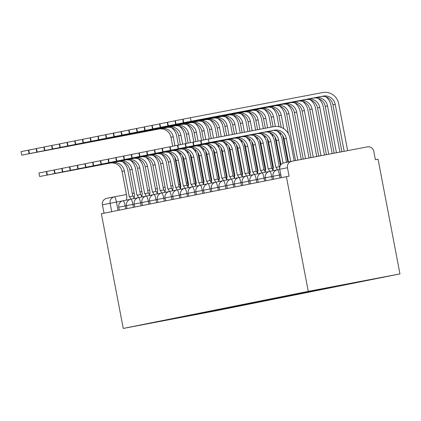 <?xml version="1.0" encoding="UTF-8"?>
<svg xmlns="http://www.w3.org/2000/svg" width="421" height="421" viewBox="0 0 421 421"><rect width="100%" height="100%" fill="white"/><g stroke="black" fill="none" stroke-linecap="round" stroke-linejoin="round"><path stroke-width="0.63" d="M291.669 161.296L284.107 162.811A5.536 5.441 78.7 0 0 284.054 162.822L291.721 161.29A5.536 5.441 78.7 0 1 291.769 161.28L367.407 146.876A5.536 5.441 78.7 0 1 373.79 151.292L375.395 159.717L378.069 159.212L399.95 273.908L308.277 291.369L123.253 328.443L101.372 213.742L286.396 176.667L308.277 291.369M123.253 328.443L214.926 310.982L399.95 273.908M291.721 161.29A5.536 5.441 78.7 0 0 287.464 167.732L279.707 169.289L281.402 177.667M286.396 176.667L289.069 176.157L287.464 167.732M104.04 213.205L102.44 204.806A5.536 5.441 -101.3 0 1 106.697 198.359A5.536 5.441 -101.3 0 1 106.75 198.354L114.312 196.839M200.264 313.182L200.838 313.577L155.986 322.054M200.838 313.577L375.574 278.56L316.087 289.974L155.938 322.123M207.011 311.829L207.116 312.377M192.529 315.24L192.05 314.829M39.648 176.51L38.974 172.978L46.363 171.558L47.041 175.089L39.648 176.51L110.113 163.101A10.378 10.204 -101.3 0 1 122.079 171.384L126.931 197.223A5.536 1.01 -100.8 0 0 126.589 200.054M132.752 196.091L127.826 170.268A13.972 13.74 78.7 0 0 122.743 161.848M130.699 199.196A5.536 1.01 -100.8 0 0 129.352 196.739L132.826 196.075A5.536 1.01 79.2 0 1 132.831 196.075A5.536 1.01 79.2 0 1 134.173 198.533M132.831 196.075L129.279 196.754L124.353 170.931A10.378 10.204 -101.3 0 0 112.386 162.648L47.041 175.089M46.699 171.494L46.363 171.558M21.724 155.138L21.05 151.602L28.439 150.181L29.112 153.718L21.724 155.138L159.001 129.005A10.378 10.204 -101.3 0 1 170.968 137.288L172.668 146.203M174.752 157.107L180.383 187.045A5.536 1.01 -100.8 0 0 180.014 188.013M29.112 153.718L161.275 128.547A10.378 10.204 -101.3 0 1 173.242 136.83L174.947 145.766M180.388 155.396L179.862 152.655M178.409 145.04L176.72 136.172A13.972 13.74 78.7 0 0 171.631 127.752M28.775 150.118L28.439 150.181M47.362 174.968L46.689 171.431L54.077 170.01L54.751 173.547L47.362 174.968L117.827 161.559A10.378 10.204 -101.3 0 1 129.794 169.842L134.641 195.676A5.536 1.01 -100.8 0 0 134.299 198.507M140.467 194.544L135.541 168.721A13.972 13.74 78.7 0 0 130.457 160.301M138.414 197.649A5.536 1.01 -100.8 0 0 137.067 195.191L140.54 194.528A5.536 1.01 79.2 0 1 141.888 196.986M140.54 194.528L136.993 195.207L132.068 169.384A10.378 10.204 -101.3 0 0 120.101 161.101L54.751 173.547M54.414 169.947L54.077 170.01M55.077 173.42L54.404 169.884L61.792 168.468L62.466 172L55.077 173.42L125.537 160.012A10.378 10.204 -101.3 0 1 137.504 168.295L142.356 194.134A5.536 1.01 -100.8 0 0 142.014 196.965M148.181 192.997L143.256 167.179A13.972 13.74 78.7 0 0 138.167 158.759M146.129 196.107A5.536 1.01 -100.8 0 0 144.782 193.644L148.255 192.986A5.536 1.01 79.2 0 1 149.602 195.444M148.255 192.986L144.703 193.66L139.777 167.842A10.378 10.204 -101.3 0 0 127.81 159.554L62.466 172M62.129 168.4L61.792 168.468M29.438 153.591L28.765 150.06L36.153 148.639L36.827 152.17L29.438 153.591L166.716 127.458A10.378 10.204 -101.3 0 1 178.683 135.741L180.383 144.661M182.461 155.565L188.098 185.498A5.536 1.01 -100.8 0 0 187.729 186.466M36.827 152.17L168.989 127.005A10.378 10.204 -101.3 0 1 180.956 135.288L182.661 144.224M188.098 153.854L187.577 151.113M186.124 143.493L184.43 134.625A13.972 13.74 78.7 0 0 179.346 126.205M36.49 148.576L36.153 148.639M37.153 152.044L36.474 148.513L43.863 147.092L44.542 150.623L37.153 152.044L174.431 125.916A10.378 10.204 -101.3 0 1 186.398 134.199L188.098 143.114M190.176 154.018L195.812 183.951A5.536 1.01 -100.8 0 0 195.439 184.919M44.542 150.623L176.704 125.458A10.378 10.204 -101.3 0 1 188.671 133.741L190.376 142.677M195.812 152.307L195.291 149.566M193.839 141.951L192.144 133.078A13.972 13.74 78.7 0 0 187.061 124.658M44.2 147.029L43.863 147.092M62.792 171.873L62.119 168.342L69.507 166.921L70.181 170.452L62.792 171.873L133.252 158.464A10.378 10.204 -101.3 0 1 145.219 166.748L150.071 192.586A5.536 1.01 -100.8 0 0 149.729 195.418M155.891 191.455L150.965 165.632A13.972 13.74 78.7 0 0 145.882 157.212M153.844 194.56A5.536 1.01 -100.8 0 0 152.497 192.102L155.97 191.439A5.536 1.01 79.2 0 1 157.317 193.897M155.97 191.439L152.497 192.102A5.536 1.01 -100.8 0 0 152.491 192.102L147.492 166.295A10.378 10.204 -101.3 0 0 135.525 158.012L70.181 170.452M69.844 166.858L69.507 166.921M70.502 170.331L69.828 166.795L77.217 165.374L77.89 168.91L70.502 170.331L140.967 156.922A10.378 10.204 -101.3 0 1 152.934 165.206L157.786 191.039A5.536 1.01 -100.8 0 0 157.438 193.87M163.606 189.908L158.68 164.085A13.972 13.74 78.7 0 0 153.597 155.665M161.553 193.013A5.536 1.01 -100.8 0 0 160.206 190.555L163.68 189.892A5.536 1.01 79.2 0 1 163.685 189.892A5.536 1.01 79.2 0 1 165.027 192.35M163.685 189.892L160.133 190.571L155.207 164.748A10.378 10.204 -101.3 0 0 143.24 156.465L77.89 168.91M77.553 165.311L77.217 165.374M78.217 168.784L77.543 165.248L84.931 163.832L85.605 167.363L78.217 168.784L148.676 155.375A10.378 10.204 -101.3 0 1 160.643 163.658L165.495 189.497A5.536 1.01 -100.8 0 0 165.153 192.329M171.321 188.361L166.395 162.543A13.972 13.74 78.7 0 0 161.306 154.123M169.268 191.471A5.536 1.01 -100.8 0 0 167.921 189.008L171.394 188.35A5.536 1.01 79.2 0 1 171.394 188.345A5.536 1.01 79.2 0 1 172.742 190.802M171.394 188.345L167.847 189.024L162.922 163.201A10.378 10.204 -101.3 0 0 150.955 154.917L85.605 167.363M85.268 163.764L84.931 163.832M44.863 150.502L44.189 146.966L51.578 145.545L52.251 149.081L44.863 150.502L182.14 124.369A10.378 10.204 -101.3 0 1 194.107 132.652L195.812 141.567M197.891 152.47L203.522 182.409A5.536 1.01 -100.8 0 0 203.154 183.377M52.251 149.081L184.419 123.911A10.378 10.204 -101.3 0 1 196.386 132.194L198.091 141.13M203.527 150.76L203.001 148.018M201.548 140.404L199.859 131.536A13.972 13.74 78.7 0 0 194.77 123.116M51.915 145.482L51.578 145.545M52.578 148.955L51.904 145.424L59.293 144.003L59.966 147.534L52.578 148.955L189.855 122.821A10.378 10.204 -101.3 0 1 201.822 131.105L203.522 140.025M205.606 150.929L211.237 180.862A5.536 1.01 -100.8 0 0 210.868 181.83M59.966 147.534L192.129 122.369A10.378 10.204 -101.3 0 1 204.096 130.652L205.801 139.588M211.242 149.218L210.716 146.471M209.274 138.925L207.574 129.989A13.972 13.74 78.7 0 0 202.485 121.569M59.629 143.935L59.293 144.003M60.292 147.408L59.619 143.877L67.007 142.456L67.681 145.987L60.292 147.408L197.57 121.274A10.378 10.204 -101.3 0 1 209.537 129.563L211.253 138.546M213.315 149.381L218.952 179.314A5.536 1.01 -100.8 0 0 218.583 180.283M67.681 145.987L199.843 120.822A10.378 10.204 -101.3 0 1 211.81 129.105L213.531 138.114M218.952 147.671L218.431 144.929M217.004 137.451L215.284 128.442A13.972 13.74 78.7 0 0 210.2 120.022M67.344 142.393L67.007 142.456M85.931 167.237L85.258 163.706L92.646 162.285L93.32 165.816L85.931 167.237L156.391 153.828A10.378 10.204 -101.3 0 1 168.358 162.111L173.21 187.95A5.536 1.01 -100.8 0 0 172.868 190.781M179.036 186.819L174.11 160.996A13.972 13.74 78.7 0 0 169.021 152.576M175.636 187.461L179.109 186.803A5.536 1.01 79.2 0 1 180.456 189.261M176.983 189.924A5.536 1.01 -100.8 0 0 175.636 187.466A5.536 1.01 -100.8 0 0 175.631 187.466L170.631 161.659A10.378 10.204 -101.3 0 0 158.664 153.376L93.32 165.816M92.983 162.222L92.646 162.285M68.002 145.866L67.328 142.33L74.717 140.909L75.391 144.445L68.002 145.866L205.285 119.732A10.378 10.204 -101.3 0 1 217.252 128.016L218.978 137.078M221.03 147.834L226.666 177.773A5.536 1.01 -100.8 0 0 226.293 178.741M75.391 144.445L207.558 119.275A10.378 10.204 -101.3 0 1 219.525 127.558L221.257 136.641M226.666 146.124L226.145 143.382M224.73 135.983L222.998 126.9A13.972 13.74 78.7 0 0 217.915 118.48M75.054 140.846L74.717 140.909M93.646 165.69L92.967 162.159L100.361 160.738L101.035 164.274L93.646 165.69L164.106 152.281A10.378 10.204 -101.3 0 1 176.073 160.569L180.925 186.403A5.536 1.01 -100.8 0 0 180.583 189.234M186.745 185.272L181.819 159.448A13.972 13.74 78.7 0 0 176.736 151.028M184.693 188.376A5.536 1.01 -100.8 0 0 183.351 185.919L186.819 185.256A5.536 1.01 79.2 0 1 186.824 185.256A5.536 1.01 79.2 0 1 188.171 187.713M186.824 185.256L183.351 185.919A5.536 1.01 -100.8 0 0 183.345 185.919L178.346 160.112A10.378 10.204 -101.3 0 0 166.379 151.828L101.035 164.274M100.693 160.675L100.361 160.738M75.717 144.319L75.043 140.782L82.432 139.367L83.105 142.898L75.717 144.319L212.994 118.185A10.378 10.204 -101.3 0 1 224.961 126.468L226.703 135.604M228.745 146.287L234.376 176.225A5.536 1.01 -100.8 0 0 234.008 177.194M83.105 142.898L215.273 117.727A10.378 10.204 -101.3 0 1 227.24 126.016L228.982 135.173M234.381 144.582L233.855 141.835M232.46 134.51L230.713 125.353A13.972 13.74 78.7 0 0 225.624 116.933M82.769 139.298L82.432 139.367M101.356 164.148L100.682 160.612L108.071 159.191L108.744 162.727L101.356 164.148L171.821 150.739A10.378 10.204 -101.3 0 1 183.788 159.022L188.64 184.856A5.536 1.01 -100.8 0 0 188.292 187.692M194.46 183.724L189.534 157.907A13.972 13.74 78.7 0 0 184.451 149.487M192.408 186.835A5.536 1.01 -100.8 0 0 191.06 184.372L194.534 183.709A5.536 1.01 79.2 0 1 195.881 186.166M194.534 183.709L190.987 184.387L186.061 158.564A10.378 10.204 -101.3 0 0 174.094 150.281L108.744 162.727M108.407 159.127L108.071 159.191M83.432 142.772L82.758 139.24L90.147 137.82L90.82 141.351L83.432 142.772L220.709 116.638A10.378 10.204 -101.3 0 1 232.676 124.926L234.434 134.131M236.46 144.745L242.091 174.678A5.536 1.01 -100.8 0 0 241.722 175.646M90.82 141.351L222.983 116.185A10.378 10.204 -101.3 0 1 234.95 124.469L236.713 133.699M242.091 143.035L241.57 140.293M240.186 133.036L238.423 123.806A13.972 13.74 78.7 0 0 233.339 115.386M90.483 137.756L90.147 137.82M109.071 162.601L108.397 159.07L115.786 157.649L116.459 161.18L109.071 162.601L179.53 149.192A10.378 10.204 -101.3 0 1 191.497 157.475L196.349 183.314A5.536 1.01 -100.8 0 0 196.007 186.145M202.175 182.177L197.249 156.359A13.972 13.74 78.7 0 0 192.16 147.939M200.122 185.287A5.536 1.01 -100.8 0 0 198.775 182.825L202.248 182.167A5.536 1.01 79.2 0 1 203.596 184.624M202.248 182.167L198.701 182.84L193.776 157.022A10.378 10.204 -101.3 0 0 181.809 148.734L116.459 161.18M116.122 157.586L115.786 157.649M91.146 141.23L90.473 137.693L97.861 136.272L98.535 139.809L91.146 141.23L228.424 115.096A10.378 10.204 -101.3 0 1 240.391 123.379L242.159 132.662M244.169 143.198L249.806 173.131A5.536 1.01 -100.8 0 0 249.432 174.105M98.535 139.809L230.697 114.638A10.378 10.204 -101.3 0 1 242.664 122.921L244.438 132.226M249.806 141.488L249.285 138.746M247.916 131.568L246.138 122.264A13.972 13.74 78.7 0 0 241.054 113.838M98.193 136.209L97.861 136.272M116.785 161.054L116.112 157.522L123.5 156.102L124.174 159.633L116.785 161.054L187.245 147.645A10.378 10.204 -101.3 0 1 199.212 155.933L204.064 181.767A5.536 1.01 -100.8 0 0 203.722 184.598M209.884 180.635L204.964 154.812A13.972 13.74 78.7 0 0 199.875 146.392M207.837 183.74A5.536 1.01 -100.8 0 0 206.49 181.283L209.963 180.62A5.536 1.01 79.2 0 1 211.31 183.077M209.963 180.62L206.49 181.283A5.536 1.01 -100.8 0 0 206.485 181.283L201.485 155.475A10.378 10.204 -101.3 0 0 189.518 147.192L124.174 159.633M123.837 156.038L123.5 156.102M98.856 139.683L98.182 136.146L105.571 134.725L106.245 138.262L98.856 139.683L236.139 113.549A10.378 10.204 -101.3 0 1 248.106 121.832L249.89 131.189M251.884 141.651L257.515 171.589A5.536 1.01 -100.8 0 0 257.147 172.557M106.245 138.262L238.412 113.091A10.378 10.204 -101.3 0 1 250.379 121.38L252.168 130.757M257.52 139.946L256.999 137.199M255.642 130.094L253.852 120.716A13.972 13.74 78.7 0 0 248.769 112.296M105.908 134.662L105.571 134.725M124.495 159.512L123.821 155.975L131.21 154.554L131.889 158.091L124.495 159.512L194.96 146.103A10.378 10.204 -101.3 0 1 206.927 154.386L211.779 180.22A5.536 1.01 -100.8 0 0 211.437 183.051M217.599 179.088L212.673 153.27A13.972 13.74 78.7 0 0 207.59 144.845M215.547 182.198A5.536 1.01 -100.8 0 0 214.2 179.735L217.673 179.072A5.536 1.01 79.2 0 1 217.678 179.072A5.536 1.01 79.2 0 1 219.02 181.53M217.678 179.072L214.126 179.751L209.2 153.928A10.378 10.204 -101.3 0 0 197.233 145.645L131.889 158.091M131.547 154.491L131.21 154.554M106.571 138.135L105.897 134.604L113.286 133.183L113.959 136.714L106.571 138.135L243.848 112.002A10.378 10.204 -101.3 0 1 255.815 120.285L257.615 129.721M259.599 140.109L265.23 170.042A5.536 1.01 -100.8 0 0 264.862 171.01M113.959 136.714L246.122 111.549A10.378 10.204 -101.3 0 1 258.089 119.832L259.894 129.284M265.235 138.398L264.709 135.657M263.367 128.621L261.567 119.169A13.972 13.74 78.7 0 0 256.478 110.749M113.623 133.12L113.286 133.183M132.21 157.964L131.536 154.433L138.925 153.012L139.598 156.544L132.21 157.964L202.675 144.556A10.378 10.204 -101.3 0 1 214.642 152.839L219.488 178.678A5.536 1.01 -100.8 0 0 219.146 181.509M225.314 177.541L220.388 151.723A13.972 13.74 78.7 0 0 215.305 143.303M223.262 180.651A5.536 1.01 -100.8 0 0 221.914 178.188L225.388 177.53A5.536 1.01 79.2 0 1 226.735 179.988M225.388 177.53L221.841 178.204L216.915 152.386A10.378 10.204 -101.3 0 0 204.948 144.098L139.598 156.544M139.262 152.944L138.925 153.012M114.286 136.588L113.612 133.057L121.001 131.636L121.674 135.173L114.286 136.588L251.563 110.46A10.378 10.204 -101.3 0 1 263.53 118.743L265.346 128.247M267.309 138.562L272.945 168.495A5.536 1.01 -100.8 0 0 272.576 169.468M121.674 135.173L253.837 110.002A10.378 10.204 -101.3 0 1 265.804 118.285L267.624 127.81M272.945 136.851L272.424 134.11M271.098 127.153L269.277 117.622A13.972 13.74 78.7 0 0 264.193 109.202M121.337 131.573L121.001 131.636M139.925 156.417L139.251 152.886L146.64 151.465L147.313 154.996L139.925 156.417L210.384 143.008A10.378 10.204 -101.3 0 1 222.351 151.292L227.203 177.13A5.536 1.01 -100.8 0 0 226.861 179.962M233.029 175.999L228.103 150.176A13.972 13.74 78.7 0 0 223.014 141.756M230.976 179.104A5.536 1.01 -100.8 0 0 229.629 176.646L233.102 175.983A5.536 1.01 79.2 0 1 234.45 178.441M233.102 175.983L229.55 176.662L224.625 150.839A10.378 10.204 -101.3 0 0 212.658 142.556L147.313 154.996M146.976 151.402L146.64 151.465M122.001 135.046L121.322 131.51L128.71 130.089L129.389 133.625L122.001 135.046L259.278 108.913A10.378 10.204 -101.3 0 1 271.245 117.196L273.071 126.774M129.389 133.625L261.552 108.455A10.378 10.204 -101.3 0 1 273.518 116.738L275.371 126.447M275.024 137.014L280.428 165.353M280.66 135.304L280.139 132.562M279.018 126.71L276.992 116.08A13.972 13.74 78.7 0 0 271.908 107.66M129.047 130.026L128.71 130.089M147.639 154.875L146.966 151.339L154.354 149.918L155.028 153.455L147.639 154.875L218.099 141.467A10.378 10.204 -101.3 0 1 230.066 149.75L234.918 175.583A5.536 1.01 -100.8 0 0 234.576 178.415M240.738 174.452L235.813 148.629A13.972 13.74 78.7 0 0 230.729 140.209M238.691 177.557A5.536 1.01 -100.8 0 0 237.344 175.099L240.817 174.436A5.536 1.01 79.2 0 1 242.164 176.894M240.817 174.436L237.344 175.099A5.536 1.01 -100.8 0 0 237.339 175.099L232.339 149.292A10.378 10.204 -101.3 0 0 220.372 141.009L155.028 153.455M154.691 149.855L154.354 149.918M129.71 133.499L129.036 129.968L136.425 128.547L137.099 132.078L129.71 133.499L266.988 107.366A10.378 10.204 -101.3 0 1 278.955 115.649L281.191 127.358M137.099 132.078L269.266 106.913A10.378 10.204 -101.3 0 1 281.233 115.196L283.812 128.731M282.738 135.473L287.811 162.069M288.374 133.762L284.707 114.533A13.972 13.74 78.7 0 0 279.618 106.113M136.762 128.484L136.425 128.547M155.349 153.328L154.675 149.792L162.064 148.376L162.738 151.907L155.349 153.328L225.814 139.919A10.378 10.204 -101.3 0 1 237.781 148.203L242.633 174.041A5.536 1.01 -100.8 0 0 242.291 176.873M248.453 172.905L243.527 147.087A13.972 13.74 78.7 0 0 238.444 138.667M246.401 176.015A5.536 1.01 -100.8 0 0 245.054 173.552L248.527 172.894A5.536 1.01 79.2 0 1 248.532 172.894A5.536 1.01 79.2 0 1 249.874 175.352M248.532 172.894L244.98 173.568L240.054 147.75A10.378 10.204 -101.3 0 0 228.087 139.462L162.738 151.907M162.401 148.308L162.064 148.376M137.425 131.952L136.751 128.421L144.14 127L144.813 130.531L137.425 131.952L274.702 105.824A10.378 10.204 -101.3 0 1 286.669 114.107L295.531 160.564M144.813 130.531L276.976 105.366A10.378 10.204 -101.3 0 1 288.943 113.649L297.81 160.127M301.283 159.464L292.421 112.986A13.972 13.74 78.7 0 0 287.332 104.566M144.477 126.937L144.14 127M163.064 151.781L162.39 148.25L169.779 146.829L170.452 150.36L163.064 151.781L233.523 138.372A10.378 10.204 -101.3 0 1 245.49 146.655L250.342 172.494A5.536 1.01 -100.8 0 0 250 175.325M256.168 171.363L251.242 145.54A13.972 13.74 78.7 0 0 246.153 137.12M254.116 174.468A5.536 1.01 -100.8 0 0 252.768 172.01L256.242 171.347A5.536 1.01 79.2 0 1 257.589 173.805M256.242 171.347L252.695 172.021L247.769 146.203A10.378 10.204 -101.3 0 0 235.802 137.92L170.452 150.36M170.116 146.766L169.779 146.829M145.14 130.41L144.466 126.874L151.855 125.453L152.528 128.989L145.14 130.41L282.417 104.276A10.378 10.204 -101.3 0 1 294.384 112.56L303.262 159.091M152.528 128.989L284.691 103.819A10.378 10.204 -101.3 0 1 296.658 112.102L305.541 158.654M309.014 157.996L300.131 111.444A13.972 13.74 78.7 0 0 295.047 103.024M152.191 125.39L151.855 125.453M170.779 150.239L170.105 146.703L177.494 145.282L178.167 148.818L170.779 150.239L241.238 136.83A10.378 10.204 -101.3 0 1 253.205 145.113L258.057 170.947A5.536 1.01 -100.8 0 0 257.715 173.778M263.883 169.816L258.957 143.993A13.972 13.74 78.7 0 0 253.868 135.573M261.83 172.92A5.536 1.01 -100.8 0 0 260.483 170.463L263.956 169.8A5.536 1.01 79.2 0 1 265.304 172.257M263.956 169.8L260.483 170.463A5.536 1.01 -100.8 0 0 260.478 170.463L255.479 144.656A10.378 10.204 -101.3 0 0 243.512 136.372L178.167 148.818M177.83 145.219L177.494 145.282M152.849 128.863L152.176 125.332L159.564 123.911L160.238 127.442L152.849 128.863L290.132 102.729A10.378 10.204 -101.3 0 1 302.099 111.012L310.987 157.617M160.238 127.442L292.406 102.277A10.378 10.204 -101.3 0 1 304.372 110.56L313.266 157.186M316.739 156.523L307.846 109.897A13.972 13.74 78.7 0 0 302.762 101.477M159.901 123.842L159.564 123.911M178.493 148.692L177.815 145.156L185.208 143.735L185.882 147.271L178.493 148.692L248.953 135.283A10.378 10.204 -101.3 0 1 260.92 143.566L265.772 169.405A5.536 1.01 -100.8 0 0 265.43 172.236M271.592 168.268L266.667 142.451A13.972 13.74 78.7 0 0 261.583 134.031M269.54 171.379A5.536 1.01 -100.8 0 0 268.198 168.916L271.666 168.258A5.536 1.01 79.2 0 1 271.671 168.253A5.536 1.01 79.2 0 1 273.018 170.71M271.671 168.253L268.198 168.916A5.536 1.01 -100.8 0 0 268.193 168.916L263.193 143.108A10.378 10.204 -101.3 0 0 251.226 134.825L185.882 147.271M185.54 143.672L185.208 143.735M160.564 127.316L159.891 123.785L167.279 122.364L167.953 125.895L160.564 127.316L297.842 101.182A10.378 10.204 -101.3 0 1 309.809 109.471L318.713 156.149M167.953 125.895L300.12 100.73A10.378 10.204 -101.3 0 1 312.087 109.013L320.991 155.712M324.47 155.049L315.561 108.35A13.972 13.74 78.7 0 0 310.472 99.93M167.616 122.3L167.279 122.364M186.203 147.145L185.529 143.614L192.918 142.193L193.592 145.724L186.203 147.145L256.668 133.736A10.378 10.204 -101.3 0 1 268.635 142.019L273.487 167.858A5.536 1.01 -100.8 0 0 273.14 170.689M279.307 166.727L274.381 140.903A13.972 13.74 78.7 0 0 269.298 132.483M277.255 169.831A5.536 1.01 -100.8 0 0 275.908 167.374L279.381 166.711A5.536 1.01 79.2 0 1 279.765 166.948M279.381 166.711L275.834 167.384L270.908 141.567A10.378 10.204 -101.3 0 0 258.941 133.283L193.592 145.724M193.255 142.13L192.918 142.193M168.279 125.774L167.605 122.237L174.994 120.816L175.668 124.353L168.279 125.774L305.557 99.64A10.378 10.204 -101.3 0 1 317.523 107.923L326.443 154.675M175.668 124.353L307.83 99.182A10.378 10.204 -101.3 0 1 319.797 107.466L328.722 154.244M332.195 153.581L323.275 106.808A13.972 13.74 78.7 0 0 318.187 98.388M175.331 120.753L174.994 120.816M193.918 145.598L193.244 142.066L200.633 140.646L201.306 144.182L193.918 145.598L264.377 132.189A10.378 10.204 -101.3 0 1 276.344 140.477L280.954 164.632M286.48 162.338L282.096 139.356A13.972 13.74 78.7 0 0 277.007 130.936M201.306 144.182L266.656 131.736A10.378 10.204 -101.3 0 1 278.623 140.019L283.028 163.137M200.97 140.582L200.633 140.646M175.994 124.227L175.32 120.69L182.709 119.275L183.382 122.806L175.994 124.227L313.271 98.093A10.378 10.204 -101.3 0 1 325.238 106.376L334.169 153.202M183.382 122.806L315.545 97.635A10.378 10.204 -101.3 0 1 327.512 105.924L336.447 152.77M339.921 152.107L330.985 105.261A13.972 13.74 78.7 0 0 325.901 96.841M183.046 119.206L182.709 119.275M201.633 144.056L200.959 140.519L208.348 139.098L209.021 142.635L201.633 144.056L272.092 130.647A10.378 10.204 -101.3 0 1 284.059 138.93L288.448 161.943M294.195 160.817L289.811 137.814A13.972 13.74 78.7 0 0 273.692 126.658L208.348 139.098M209.021 142.635L274.366 130.189A10.378 10.204 -101.3 0 1 286.333 138.472L290.727 161.485M183.703 122.679L183.03 119.148L190.418 117.727L191.092 121.259L183.703 122.679L320.986 96.546A10.378 10.204 -101.3 0 1 332.953 104.834L341.899 151.734M191.092 121.259L323.26 96.093A10.378 10.204 -101.3 0 1 335.227 104.376L344.178 151.297M347.651 150.639L338.7 103.713A13.972 13.74 78.7 0 0 322.586 92.557L190.418 117.727M273.124 176.252L279.455 175.031A5.536 1.01 -100.8 0 0 277.434 169.795A5.536 1.01 -100.8 0 0 277.428 169.795A5.536 5.536 0 0 0 273.029 176.267L273.597 179.23M265.409 177.794L271.745 176.578A5.536 1.01 -100.8 0 0 269.719 171.342L269.719 171.342A5.536 5.536 0 0 0 265.319 177.815L265.883 180.777M257.694 179.341L264.03 178.125A5.536 1.01 -100.8 0 0 262.004 172.884A5.536 1.01 -100.8 0 0 262.004 172.889M257.615 179.42L249.985 180.888M242.27 182.43L248.6 181.214A5.536 1.01 -100.8 0 0 246.58 175.978A5.536 1.01 -100.8 0 0 246.574 175.978A5.536 5.536 0 0 0 242.175 182.451L242.743 185.414M234.555 183.977L240.891 182.761A5.536 1.01 -100.8 0 0 238.865 177.525L238.865 177.525A5.536 5.536 0 0 0 234.465 183.998L235.029 186.961M226.84 185.524L233.176 184.309A5.536 1.01 -100.8 0 0 231.15 179.067L231.15 179.067A5.536 5.536 0 0 0 226.751 185.54L227.314 188.503M226.761 185.603L219.13 187.071M211.416 188.613L217.746 187.398A5.536 1.01 -100.8 0 0 215.726 182.161A5.536 1.01 -100.8 0 0 215.72 182.161M203.701 190.16L210.037 188.945A5.536 1.01 -100.8 0 0 208.011 183.703L208.011 183.703A5.536 5.536 0 0 0 203.611 190.176L204.174 193.144M195.986 191.702L202.322 190.487A5.536 1.01 -100.8 0 0 200.296 185.251L200.296 185.251A5.536 5.536 0 0 0 195.897 191.723L196.46 194.686M195.907 191.787L188.276 193.255M180.562 194.797L186.898 193.581A5.536 1.01 -100.8 0 0 184.872 188.34L184.872 188.34A5.536 5.536 0 0 0 180.472 194.812L181.035 197.781M172.847 196.344L179.183 195.123A5.536 1.01 -100.8 0 0 177.157 189.887L177.157 189.887A5.536 5.536 0 0 0 172.757 196.36L173.32 199.322M165.132 197.886L171.468 196.67A5.536 1.01 -100.8 0 0 169.442 191.434L169.442 191.434A5.536 5.536 0 0 0 165.043 197.907L165.611 200.87M165.053 197.97L157.422 199.438M149.708 200.98L156.044 199.764A5.536 1.01 -100.8 0 0 154.018 194.523L154.018 194.523A5.536 5.536 0 0 0 149.618 200.996L150.181 203.959M141.993 202.522L148.329 201.306A5.536 1.01 -100.8 0 0 146.303 196.07L146.303 196.07A5.536 5.536 0 0 0 141.903 202.543L142.466 205.506M134.278 204.069L140.614 202.854A5.536 1.01 -100.8 0 0 138.593 197.617A5.536 1.01 -100.8 0 0 138.588 197.617A5.536 5.536 0 0 0 134.188 204.09L134.757 207.053M126.568 205.616L132.899 204.401A5.536 1.01 -100.8 0 0 130.878 199.159A5.536 1.01 -100.8 0 0 130.873 199.159A5.536 5.536 0 0 0 126.479 205.632L127.042 208.595M118.854 207.158L125.19 205.943A5.536 1.01 -100.8 0 0 123.164 200.706L123.164 200.706A5.536 5.536 0 0 0 118.764 207.179L119.327 210.142M122.343 200.928L102.44 204.806M118.033 210.405L116.438 202.054A5.536 1.01 79.2 0 0 114.412 196.817L126.489 194.518L114.412 196.817A5.536 5.441 78.7 0 0 110.102 203.269L111.707 211.668M132.241 193.418L134.22 193.044L132.241 193.418M139.972 191.95L141.945 191.571L139.972 191.95M147.697 190.476L149.671 190.103L147.697 190.476M155.428 189.008L157.401 188.629L155.428 189.008M163.153 187.534L165.127 187.156L163.153 187.534M170.879 186.061L172.857 185.687L170.879 186.061M178.609 184.593L179.946 184.335L178.609 184.593M186.335 183.119L187.671 182.867L186.335 183.119M280.754 174.783L279.455 175.031L280.012 177.946M273.045 176.331L271.745 176.578L272.298 179.493M265.33 177.878L264.03 178.125L264.583 181.035M256.873 182.582L256.315 179.672A5.536 1.01 -100.8 0 0 254.289 174.431L254.289 174.431A5.536 5.536 0 0 0 249.89 180.904L250.458 183.866M249.9 180.967L248.6 181.214L249.158 184.13M242.191 182.514L240.891 182.761L241.444 185.672M234.476 184.061L233.176 184.309L233.729 187.219M226.019 188.766L225.461 185.85A5.536 1.01 -100.8 0 0 223.44 180.614A5.536 1.01 -100.8 0 0 223.435 180.614A5.536 5.536 0 0 0 219.036 187.087L219.604 190.05M219.052 187.15L217.746 187.398L218.304 190.313M211.337 188.697L210.037 188.945L210.589 191.855M203.622 190.239L202.322 190.487L202.88 193.402M195.165 194.949L194.607 192.034A5.536 1.01 -100.8 0 0 192.586 186.798A5.536 1.01 -100.8 0 0 192.581 186.798A5.536 5.536 0 0 0 188.182 193.271L188.75 196.233M188.198 193.334L186.898 193.581L187.45 196.491M180.483 194.876L179.183 195.123L179.735 198.038M172.768 196.423L171.468 196.67L172.026 199.586M164.311 201.127L163.753 198.217A5.536 1.01 -100.8 0 0 161.732 192.976A5.536 1.01 -100.8 0 0 161.727 192.981M157.343 199.512L156.044 199.764L156.596 202.675M149.629 201.059L148.329 201.306L148.881 204.222M141.914 202.606L140.614 202.854L141.172 205.764M134.204 204.153L132.899 204.401L133.457 207.311M126.489 205.695L125.19 205.943L125.742 208.858M281.312 177.688L279.707 169.289A5.536 5.536 0 0 1 284.054 162.822A5.536 5.441 78.7 0 0 279.797 169.268M114.412 196.817L114.412 196.817A5.536 5.536 0 0 0 114.359 196.828L106.697 198.359M122.079 171.384L124.353 170.931M110.113 163.101L112.386 162.648M173.242 136.83L170.968 137.288M161.275 128.547L159.001 129.005M129.794 169.842L132.068 169.384M117.827 161.559L120.101 161.101M137.504 168.295L139.777 167.842M125.537 160.012L127.81 159.554M180.956 135.288L178.683 135.741M168.989 127.005L166.716 127.458M188.671 133.741L186.398 134.199M176.704 125.458L174.431 125.916M145.219 166.748L147.492 166.295M133.252 158.464L135.525 158.012M152.934 165.206L155.207 164.748M140.967 156.922L143.24 156.465M160.643 163.658L162.922 163.201M148.676 155.375L150.955 154.917M196.386 132.194L194.107 132.652M184.419 123.911L182.14 124.369M204.096 130.652L201.822 131.105M192.129 122.369L189.855 122.821M211.81 129.105L209.537 129.563M199.843 120.822L197.57 121.274M168.358 162.111L170.631 161.659M156.391 153.828L158.664 153.376M219.525 127.558L217.252 128.016M207.558 119.275L205.285 119.732M176.073 160.569L178.346 160.112M164.106 152.281L166.379 151.828M227.24 126.016L224.961 126.468M215.273 117.727L212.994 118.185M183.788 159.022L186.061 158.564M171.821 150.739L174.094 150.281M234.95 124.469L232.676 124.926M222.983 116.185L220.709 116.638M191.497 157.475L193.776 157.022M179.53 149.192L181.809 148.734M242.664 122.921L240.391 123.379M230.697 114.638L228.424 115.096M199.212 155.933L201.485 155.475M187.245 147.645L189.518 147.192M250.379 121.38L248.106 121.832M238.412 113.091L236.139 113.549M206.927 154.386L209.2 153.928M194.96 146.103L197.233 145.645M258.089 119.832L255.815 120.285M246.122 111.549L243.848 112.002M214.642 152.839L216.915 152.386M202.675 144.556L204.948 144.098M265.804 118.285L263.53 118.743M253.837 110.002L251.563 110.46M222.351 151.292L224.625 150.839M210.384 143.008L212.658 142.556M273.518 116.738L271.245 117.196M261.552 108.455L259.278 108.913M230.066 149.75L232.339 149.292M218.099 141.467L220.372 141.009M281.233 115.196L278.955 115.649M269.266 106.913L266.988 107.366M237.781 148.203L240.054 147.75M225.814 139.919L228.087 139.462M288.943 113.649L286.669 114.107M276.976 105.366L274.702 105.824M245.49 146.655L247.769 146.203M233.523 138.372L235.802 137.92M296.658 112.102L294.384 112.56M284.691 103.819L282.417 104.276M253.205 145.113L255.479 144.656M241.238 136.83L243.512 136.372M304.372 110.56L302.099 111.012M292.406 102.277L290.132 102.729M260.92 143.566L263.193 143.108M248.953 135.283L251.226 134.825M312.087 109.013L309.809 109.471M300.12 100.73L297.842 101.182M268.635 142.019L270.908 141.567M256.668 133.736L258.941 133.283M319.797 107.466L317.523 107.923M307.83 99.182L305.557 99.64M276.344 140.477L278.623 140.019M264.377 132.189L266.656 131.736M327.512 105.924L325.238 106.376M315.545 97.635L313.271 98.093M284.059 138.93L286.333 138.472M272.092 130.647L274.366 130.189M335.227 104.376L332.953 104.834M323.26 96.093L320.986 96.546M258.168 182.325L257.605 179.362A5.536 5.536 0 0 1 262.004 172.884L268.84 171.584M211.889 191.597L211.326 188.634A5.536 5.536 0 0 1 215.726 182.161L222.556 180.856M157.896 202.417L157.328 199.454A5.536 5.536 0 0 1 161.732 192.976L168.563 191.676M130 199.407L123.164 200.706M137.709 197.859L130.878 199.159M145.424 196.312L138.593 197.617M153.139 194.77L146.303 196.07M160.848 193.223L154.018 194.523M176.278 190.129L169.442 191.434M183.993 188.587L177.157 189.887M191.702 187.04L184.872 188.34M199.417 185.493L192.586 186.798M207.132 183.951L200.296 185.251M214.847 182.404L208.011 183.703M230.271 179.314L223.44 180.614M237.986 177.767L231.15 179.067M245.701 176.22L238.865 177.525M253.41 174.678L246.58 175.978M261.125 173.131L254.289 174.431M276.55 170.037L269.719 171.342M279.723 169.358L277.434 169.795M195.497 184.509A5.536 5.536 0 0 0 194.402 183.419M175.636 187.466L179.109 186.803"/></g></svg>

